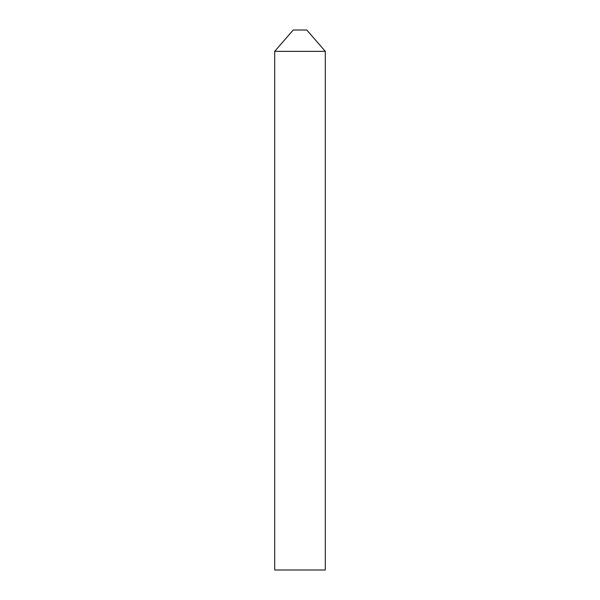 <?xml version="1.0" encoding="UTF-8"?>
<svg xmlns="http://www.w3.org/2000/svg" width="600" height="600" viewBox="0 0 600 600"><rect width="100%" height="100%" fill="white"/><g stroke="black" fill="none" stroke-linecap="round" stroke-linejoin="round"><path stroke-width="0.9" d="M300 30L306.75 30L325.312 51.352L300 51.352L325.312 51.352L325.312 570L274.688 570L274.688 51.352L300 51.352L274.688 51.352L293.25 30L300 30"/></g></svg>
